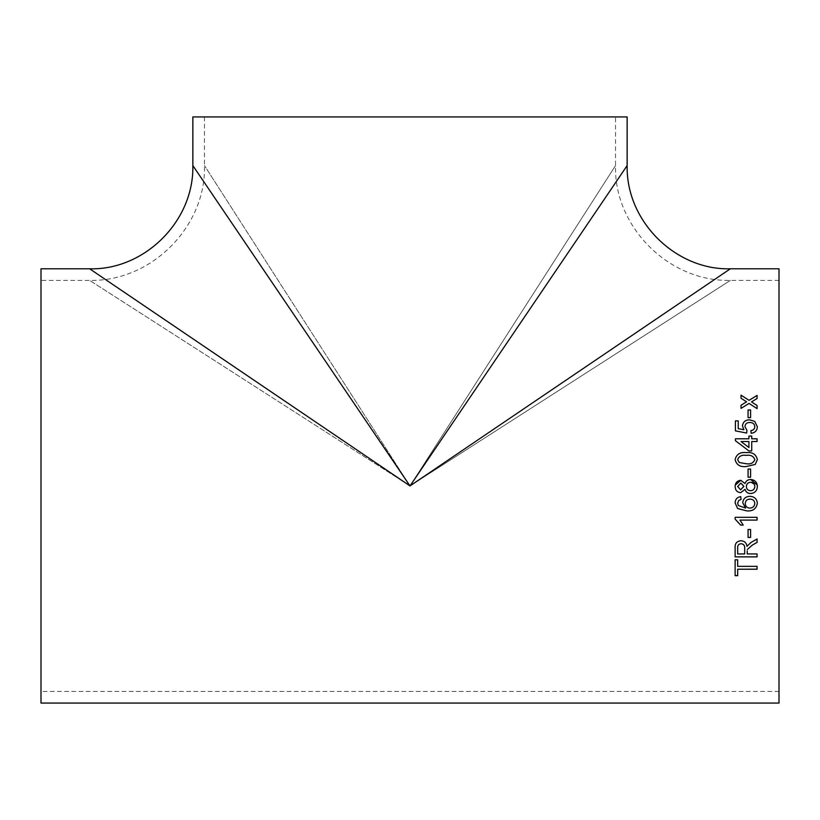 <?xml version="1.0" encoding="UTF-8"?>
<svg xmlns="http://www.w3.org/2000/svg" width="820" height="820" viewBox="0 0 820 820"><rect width="100%" height="100%" fill="white"/><g stroke="black" fill="none" stroke-linecap="round" stroke-linejoin="round"><path stroke-width="0.61" stroke-dasharray="4.1 3.07" d="M41 268.786L41 703.068M410 485.932L89.636 268.786L410 485.932L730.364 268.786L410 485.932L192.854 165.568L410 485.932L627.146 165.568L410 485.932L730.364 280.399L410 485.932L730.364 280.399L410 485.932L89.636 280.399L410 485.932L89.636 280.399L410 485.932L615.533 165.568L410 485.932L615.533 165.568L410 485.932L204.467 165.568L410 485.932M779 268.786L779 703.068M779 485.932L779 280.399L779 485.932M41 485.932L41 280.399L41 485.932M192.854 116.932L627.146 116.932M410 116.932L204.467 116.932L410 116.932M757.065 395.455L757.065 398.53L751.52 401.933M741.034 395.209L741.034 398.274L745.052 400.826M746.579 401.851L745.052 400.857M757.065 405.5L757.065 408.678L749.049 403.419L741.034 408.411L741.034 405.244M735.13 575.671L735.13 559.752L737.662 559.752L737.662 566.353M737.662 569.182L737.662 575.671M737.662 566.323L757.065 566.323L757.065 569.223M747.225 550.814L747.225 553.941M735.13 556.872L735.13 547.78C734.822 543.527 736.79 541.169 741.044 540.698C744.539 540.995 746.507 542.871 746.948 546.304L751.007 542.44L757.065 538.966L757.065 542.42M747.225 553.91L757.065 553.91L757.065 556.872M737.662 547.678L737.662 553.91L744.693 553.91L744.693 548.313M748.066 537.459L748.066 529.495M748.066 529.484L750.597 529.484L750.597 537.459M757.065 520.095L757.065 517.297L735.13 517.297L735.13 519.091M739.978 520.075L743.197 525.066M741.034 499.421L740.757 496.602C737.159 497.197 735.284 499.308 735.13 502.916L735.13 502.916M737.662 503.101L738.318 505.489L745.616 508.092M742.725 502.793L742.725 502.793C743.227 498.662 745.595 496.51 749.839 496.325L749.839 496.325C754.369 496.53 756.87 498.837 757.352 503.244L757.352 503.244M745.257 503.562C745.462 506.37 746.969 507.887 749.787 508.092C752.822 507.928 754.492 506.381 754.82 503.459M735.15 485.932L735.243 485.122M754.523 484.733L750.638 482.273C747.963 482.447 746.538 483.872 746.384 486.557C746.538 489.161 747.932 490.544 750.556 490.708C753.231 490.565 754.656 489.161 754.82 486.465L754.82 486.465M754.789 485.932L754.656 485.153M743.842 486.834L740.808 483.113L737.662 486.496L740.675 489.868L743.822 486.998M748.066 469.081L748.066 477.209M748.066 477.219L750.597 477.209M750.597 469.081L750.597 477.219M735.13 459.559L735.13 459.569C736.411 464.889 740.122 467.215 746.251 466.559L755.23 464.438L757.352 459.569M754.82 459.569C753.457 456.104 750.597 454.71 746.241 455.397C741.895 454.71 739.035 456.115 737.662 459.6M751.725 438.803L751.725 436.045M748.916 438.803L748.916 436.045M735.417 438.803L735.417 440.709M757.065 441.529L751.725 441.549L751.725 450.949L748.916 450.949L735.417 440.729M757.065 438.803L757.065 441.549M748.916 447.525L748.916 441.549L741.014 441.549M750.884 430.592L751.161 433.329C755.097 432.775 757.157 430.582 757.352 426.748L757.352 426.728M754.82 426.738C754.482 423.909 752.78 422.505 749.716 422.505C746.733 422.525 745.154 423.93 744.97 426.718M746.938 430.336L746.661 433.062L735.417 430.879L735.417 420.885M738.226 420.865L738.226 428.665M743.904 429.741L742.448 425.98M750.597 417.646L748.066 417.677L748.066 409.959M750.597 417.677L750.597 409.959M779 280.399L730.364 280.399C667.88 281.752 613.719 225.808 615.533 165.568L615.533 116.932M204.467 116.932L204.467 165.568C206.281 225.808 152.12 281.752 89.636 280.399L41 280.399M779 691.455L41 691.455"/><path stroke-width="1.23" d="M757.342 486.116L757.352 486.496C757.116 490.79 754.871 493.138 750.607 493.517C747.727 493.476 745.872 492.092 745.031 489.355L740.665 492.676C737.077 492.256 735.243 490.206 735.13 486.526C735.253 482.816 737.129 480.735 740.737 480.305L745.031 483.554C745.974 480.899 747.86 479.536 750.679 479.464C754.902 479.864 757.126 482.211 757.352 486.496C757.116 490.801 754.871 493.138 750.607 493.517C747.727 493.476 745.872 492.092 745.031 489.355L740.665 492.676C737.077 492.256 735.243 490.206 735.13 486.526L735.14 486.27M41 485.932L41 268.786L89.636 268.786C143.787 270.415 194.073 221.728 192.854 165.568L192.854 116.932L627.146 116.932L627.146 165.568C625.926 221.728 676.213 270.415 730.364 268.786L779 268.786L779 703.068L41 703.068L41 485.932M410 485.932L89.636 268.786L410 485.932L730.364 268.786L410 485.932L192.854 165.568L410 485.932L627.146 165.568L410 485.932M748.066 417.646L748.066 409.959L750.597 409.959L750.597 417.646L748.066 417.646M750.884 430.592C753.324 430.295 754.636 429.003 754.82 426.707C754.482 423.889 752.78 422.474 749.716 422.474C746.733 422.495 745.154 423.909 744.97 426.697L746.948 430.315L746.661 433.042L735.417 430.859L735.417 420.865L738.226 420.865L738.226 428.645L743.904 429.721L742.448 425.949C742.951 421.992 745.318 419.942 749.541 419.789L754.687 421.388L757.352 426.728C757.157 430.551 755.097 432.755 751.161 433.308L750.884 430.592C753.324 430.326 754.636 429.034 754.82 426.738L754.82 426.707M735.417 438.782L735.417 440.709L748.916 450.928L751.725 450.928L751.725 441.529L757.065 441.529L757.065 438.782L751.725 438.782L751.725 436.045L748.916 436.045L748.916 438.782L735.417 438.782L748.916 438.803M735.13 459.559C736.432 454.249 740.142 451.922 746.251 452.599C752.411 451.943 756.112 454.27 757.352 459.559L755.23 464.428L746.251 466.549C740.122 467.215 736.411 464.878 735.13 459.559C736.432 454.259 740.142 451.943 746.251 452.609L746.251 452.609C752.391 451.943 756.091 454.27 757.352 459.569M748.066 477.209L748.066 469.071L750.597 469.071L750.597 477.209L748.066 477.209M741.034 499.421L738.789 500.425L737.662 503.111L738.318 505.499L745.616 508.103L742.725 502.793C743.227 498.662 745.595 496.51 749.839 496.325C754.369 496.541 756.87 498.847 757.352 503.244C756.358 508.81 752.842 511.352 746.794 510.901L737.621 508.523L735.13 502.926C735.284 499.308 737.159 497.207 740.757 496.612L741.034 499.421L738.789 500.425L737.662 503.101M757.065 520.095L739.978 520.095L743.207 525.077L740.614 525.077L735.13 519.101L735.13 517.317L757.065 517.317L757.065 520.095L739.978 520.075M748.066 537.459L748.066 529.495L750.597 529.495L750.597 537.459L748.066 537.459M757.065 542.389L752.432 545.023L757.065 542.42L757.065 538.986L751.007 542.471L746.948 546.335C746.507 542.891 744.539 541.026 741.044 540.728C736.79 541.19 734.822 543.557 735.13 547.811L735.13 556.872L757.065 556.872L757.065 553.941L747.225 553.941L747.225 550.896M752.432 545.054L747.327 549.472L752.432 545.023M737.662 566.353L737.662 559.783L735.13 559.783L735.13 575.671L737.662 575.671L737.662 569.223L757.065 569.223L757.065 566.353L737.662 566.353M752.391 401.359L751.52 401.902L757.065 405.5L757.065 408.647L749.049 403.419L741.034 408.38L741.034 405.244L746.579 401.82L741.034 398.243L741.034 395.168L749.049 400.303L757.065 395.424L757.065 398.499L752.391 401.359M757.065 405.541L751.52 401.902M741.034 395.209L749.049 400.303M749.049 400.344L757.065 395.455M741.034 405.275L746.579 401.82M737.662 575.63L735.13 575.63M757.065 569.182L737.662 569.223M757.065 556.841L735.13 556.841M741.116 543.691C738.738 543.947 737.59 545.279 737.662 547.678L737.662 547.698C737.59 545.3 738.738 543.978 741.116 543.711L741.116 543.711C743.75 544.07 744.939 545.607 744.693 548.313L744.693 548.334C744.939 545.628 743.75 544.091 741.116 543.711M744.693 548.334L744.693 553.941L737.662 553.941L737.662 547.678M750.597 537.428L748.066 537.428M743.197 525.066L740.614 525.066L735.13 519.091M745.616 508.103L742.725 502.793M757.352 503.244C756.358 508.8 752.842 511.342 746.794 510.891L737.621 508.513L735.13 502.916M754.82 503.459L754.82 503.459C754.502 500.62 752.873 499.175 749.931 499.134C747.01 499.216 745.452 500.692 745.257 503.562L745.257 503.572C745.462 506.381 746.969 507.898 749.787 508.103C752.822 507.939 754.492 506.391 754.82 503.459C754.502 500.61 752.873 499.175 749.931 499.134L749.931 499.134C747.01 499.216 745.452 500.702 745.257 503.572M735.243 485.122L740.737 480.305L745.031 483.554C745.974 480.899 747.86 479.536 750.679 479.464L757.239 485.02M757.26 485.153L757.321 485.768M746.395 486.075L746.384 486.557C746.538 489.161 747.932 490.544 750.556 490.708C753.231 490.575 754.656 489.161 754.82 486.465L754.789 485.932L754.82 486.465C754.677 483.831 753.283 482.437 750.638 482.273C747.963 482.447 746.538 483.872 746.384 486.557L746.415 485.932M743.842 486.229L740.808 483.113L737.662 486.496L740.675 489.868L743.842 486.27M748.066 469.081L750.597 469.081M737.662 459.6L739.168 462.49L746.241 463.751C750.607 464.438 753.467 463.044 754.82 459.569L754.82 459.559C753.457 456.094 750.597 454.7 746.241 455.377C741.895 454.7 739.035 456.104 737.662 459.589L739.168 462.5L746.241 463.751C750.607 464.428 753.467 463.033 754.82 459.559M748.916 436.066L751.725 436.066M751.725 438.803L757.065 438.803M741.014 441.529L748.916 447.525L748.916 441.529L741.014 441.529L748.916 447.515M744.97 426.697L746.948 430.336M735.417 420.885L738.226 420.885M738.226 428.645L743.904 429.741M742.448 425.98C742.951 422.023 745.318 419.963 749.541 419.819L754.687 421.418L757.352 426.748M748.066 409.99L750.597 409.99"/></g></svg>
